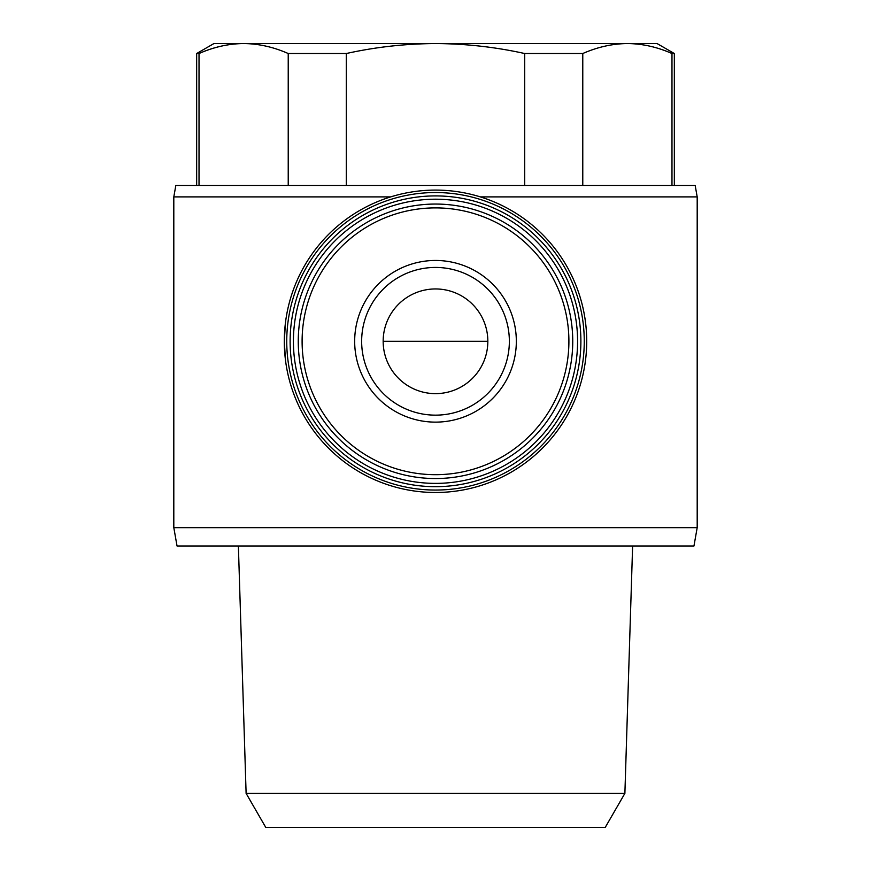 <?xml version="1.0" encoding="UTF-8"?>
<svg xmlns="http://www.w3.org/2000/svg" width="871" height="871" viewBox="0 0 871 871"><rect width="100%" height="100%" fill="white"/><g stroke="black" fill="none" stroke-linecap="round" stroke-linejoin="round"><path stroke-width="1.31" d="M199.024 185.447L199.024 53.523L196.661 53.523L213.939 43.55L243.619 43.55C228.67 43.702 213.798 47.034 199.024 53.523C213.787 47.012 228.648 43.692 243.619 43.55L435.5 43.55C405.211 43.735 375.477 47.056 346.299 53.523L288.225 53.523C273.461 47.012 258.589 43.692 243.619 43.55M674.339 53.523L671.977 53.523C657.213 47.012 642.352 43.692 627.381 43.55C612.422 43.702 597.56 47.034 582.775 53.523L524.701 53.523C495.523 47.056 465.789 43.724 435.5 43.55L657.061 43.55L674.339 53.523L674.339 185.447M524.701 185.447L524.701 53.523M346.299 185.447L346.299 53.523M288.225 185.447L288.225 53.523M671.977 185.447L671.977 53.523M582.775 185.447L582.775 53.523M383.164 341.29A52.336 52.336 0 0 1 461.674 295.966A52.336 52.336 0 0 1 461.674 386.615A52.336 52.336 0 0 1 383.164 341.29L487.836 341.29M285.448 359.897L284.316 341.29A151.195 151.195 0 0 1 511.103 210.347A151.195 151.195 0 0 1 511.103 472.234A151.195 151.195 0 0 1 284.305 341.29L285.448 322.684M354.671 341.29A80.829 80.829 0 0 1 475.914 271.295A80.829 80.829 0 0 1 475.914 411.297A80.829 80.829 0 0 1 354.671 341.29M298.263 341.29A137.237 137.237 0 0 1 504.124 222.443A137.237 137.237 0 0 1 504.124 460.149A137.237 137.237 0 0 1 298.263 341.29M293.407 341.29A142.093 142.093 0 0 1 506.541 218.24A142.093 142.093 0 0 1 506.541 464.352A142.093 142.093 0 0 1 293.407 341.29M290.119 341.29A145.381 145.381 0 0 1 508.196 215.387A145.381 145.381 0 0 1 508.196 467.194A145.381 145.381 0 0 1 290.119 341.29M286.744 341.29A148.756 148.756 0 0 1 509.883 212.47A148.756 148.756 0 0 1 509.883 470.122A148.756 148.756 0 0 1 286.744 341.29M173.808 196.9L175.833 185.447L695.167 185.447L697.192 196.9L697.192 527.663L173.808 527.663L173.808 196.9L390.665 196.9M697.192 196.9L480.335 196.9M697.192 527.663L693.958 545.986L177.042 545.986L173.808 527.663M246.112 793.372L265.786 827.45L605.214 827.45L624.888 793.372L246.112 793.372L238.382 545.986M361.65 341.29A73.85 73.85 0 0 1 472.43 277.337A73.85 73.85 0 0 1 472.43 405.255A73.85 73.85 0 0 1 361.65 341.29A73.85 73.85 0 0 1 472.43 277.337A73.85 73.85 0 0 1 472.43 405.255A73.85 73.85 0 0 1 361.65 341.29M302.106 341.29A133.394 133.394 0 0 1 502.197 225.763A133.394 133.394 0 0 1 502.197 456.818A133.394 133.394 0 0 1 302.106 341.29M624.888 793.372L632.618 545.986M196.661 185.447L196.661 53.523"/></g></svg>
